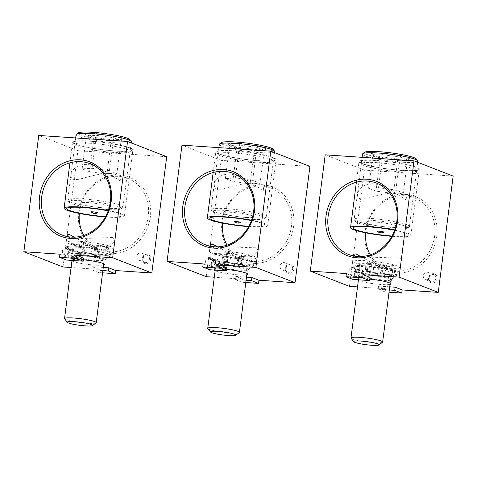 <?xml version="1.0" encoding="UTF-8"?>
<svg xmlns="http://www.w3.org/2000/svg" width="477" height="477" viewBox="0 0 477 477"><rect width="100%" height="100%" fill="white"/><g stroke="black" fill="none" stroke-linecap="round" stroke-linejoin="round"><path stroke-width="0.36" stroke-dasharray="2.38 1.79" d="M251.534 220.231A30.409 3.715 -172.7 0 1 267.657 225.633A30.409 3.715 -172.7 0 1 250.359 226.778A30.409 3.715 7.3 0 1 248.636 226.653M258.814 160.779A30.409 3.715 7.3 0 1 215.789 151.907A30.409 3.715 7.3 0 1 233.086 150.762A30.409 3.715 7.3 0 1 276.111 159.634A30.409 3.715 7.3 0 1 258.814 160.779M248.815 226.331A27.875 3.405 -172.7 0 0 249.286 226.36A27.875 3.405 -172.7 0 0 265.117 225.406A27.875 3.405 -172.7 0 0 251.409 220.559M236.711 266.84L234.285 265.892A7.984 0.972 -172.7 0 0 223.743 264.091L214.28 263.125L213.285 262.588L221.722 263.304A7.984 0.972 -172.7 0 0 226.259 263.006A7.984 0.972 -172.7 0 0 225.502 262.475L223.075 261.527L227.368 261.819L229.801 262.767A7.984 0.972 -172.7 0 0 240.336 264.562L248.809 264.991L250.681 265.916L242.364 265.355A7.984 0.972 -172.7 0 0 237.826 265.653A7.984 0.972 -172.7 0 0 238.578 266.184L241.01 267.126L236.711 266.84L237.922 257.407L235.489 256.465L234.285 265.892M237.826 265.653L239.031 256.227A7.984 0.972 7.3 0 0 239.788 256.751L242.221 257.699L241.01 267.126M239.031 256.227A7.984 0.972 7.3 0 1 243.574 255.922L242.364 265.355M227.368 261.819L228.578 252.393L231.011 253.335A7.984 0.972 7.3 0 0 241.547 255.135L249.996 255.708L252.023 256.495L250.83 265.784M252.023 256.495L243.574 255.922M249.996 255.708L248.809 264.991M226.259 263.006L227.469 253.573A7.984 0.972 7.3 0 0 226.712 253.048L224.279 252.1L223.075 261.527M227.469 253.573A7.984 0.972 7.3 0 1 222.926 253.877L221.722 263.304M215.312 263.382L216.504 254.092L224.953 254.664A7.984 0.972 7.3 0 1 235.489 256.465M216.504 254.092L214.477 253.305L213.285 262.588M239.269 332.576A15.962 1.95 7.3 0 1 225.967 332.57A15.962 1.95 7.3 0 1 209.266 329.357A15.962 1.95 7.3 0 1 207.847 328.552M247.241 270.352A15.962 1.95 -172.7 0 1 233.939 270.34A15.962 1.95 -172.7 0 1 217.238 267.132A15.962 1.95 7.3 0 1 215.819 266.327A15.962 1.95 7.3 0 1 215.729 266.071A15.962 1.95 7.3 0 1 228.221 265.761A15.962 1.95 7.3 0 1 245.882 269.07A15.962 1.95 -172.7 0 1 247.39 270.125A15.962 1.95 -172.7 0 1 247.241 270.352L255.38 264.157A23.301 2.844 -172.7 0 0 253.394 262.284A23.301 2.844 -172.7 0 0 226.223 257.324A23.301 2.844 -172.7 0 0 209.498 258.278A23.301 2.844 -172.7 0 0 211.573 259.458A23.301 2.844 -172.7 0 0 235.96 264.145A23.301 2.844 -172.7 0 0 255.38 264.157M215.425 263.531A19.79 2.415 7.3 0 1 214.28 263.125A19.79 2.415 7.3 0 1 213.398 262.744M248.66 265.129A19.79 2.415 7.3 0 1 249.799 265.528A19.79 2.415 7.3 0 1 250.681 265.916M214.477 253.305L222.926 253.877M237.922 257.407L242.221 257.699M228.578 252.393L224.279 252.1M212.337 253.484A23.301 2.844 7.3 0 1 223.391 251.063A23.301 2.844 7.3 0 1 254.158 256.316A23.301 2.844 7.3 0 1 243.109 258.737A23.301 2.844 7.3 0 1 212.337 253.484M93.492 257.145L91.059 256.203A7.984 0.972 -172.7 0 0 80.524 254.402L71.061 253.436L70.065 252.899L78.496 253.615A7.984 0.972 -172.7 0 0 83.04 253.311A7.984 0.972 -172.7 0 0 82.282 252.78L79.85 251.838L84.149 252.124L86.581 253.072A7.984 0.972 -172.7 0 0 97.117 254.873L105.584 255.302L107.462 256.227L99.144 255.66A7.984 0.972 -172.7 0 0 94.601 255.964A7.984 0.972 -172.7 0 0 95.358 256.489L97.791 257.437L93.492 257.145L94.702 247.718L92.27 246.77L91.059 256.203M94.601 255.964L95.811 246.531A7.984 0.972 7.3 0 0 96.569 247.062L98.995 248.01L97.791 257.437M95.811 246.531A7.984 0.972 7.3 0 1 100.349 246.233L99.144 255.66M84.149 252.124L85.359 242.698L87.786 243.646A7.984 0.972 7.3 0 0 98.328 245.446L106.776 246.019L108.804 246.806L107.611 256.089M108.804 246.806L100.349 246.233M106.776 246.019L105.584 255.302M83.04 253.311L84.244 243.884A7.984 0.972 7.3 0 0 83.493 243.353L81.06 242.405L79.85 251.838M84.244 243.884A7.984 0.972 7.3 0 1 79.707 244.182L78.496 253.615M72.093 253.686L73.285 244.403L81.734 244.975A7.984 0.972 7.3 0 1 92.27 246.77M73.285 244.403L71.258 243.61L70.065 252.899M96.05 322.887A15.962 1.95 7.3 0 1 82.748 322.875A15.962 1.95 7.3 0 1 66.047 319.668A15.962 1.95 7.3 0 1 64.622 318.863M104.022 260.657A15.962 1.95 -172.7 0 1 90.719 260.651A15.962 1.95 -172.7 0 1 74.018 257.437A15.962 1.95 7.3 0 1 72.593 256.632A15.962 1.95 7.3 0 1 72.504 256.382A15.962 1.95 7.3 0 1 85.001 256.066A15.962 1.95 7.3 0 1 102.662 259.375A15.962 1.95 -172.7 0 1 104.171 260.436A15.962 1.95 -172.7 0 1 104.022 260.657L112.161 254.468A23.301 2.844 -172.7 0 0 110.175 252.595A23.301 2.844 -172.7 0 0 83.004 247.629A23.301 2.844 -172.7 0 0 66.279 248.589A23.301 2.844 -172.7 0 0 68.354 249.763A23.301 2.844 -172.7 0 0 92.735 254.456A23.301 2.844 -172.7 0 0 112.161 254.468M72.206 253.836A19.79 2.415 7.3 0 1 71.061 253.436A19.79 2.415 7.3 0 1 70.179 253.048M105.435 255.433A19.79 2.415 7.3 0 1 106.58 255.839A19.79 2.415 7.3 0 1 107.462 256.227M71.258 243.61L79.707 244.182M94.702 247.718L98.995 248.01M85.359 242.698L81.06 242.405M69.117 243.795A23.301 2.844 7.3 0 1 80.172 241.368A23.301 2.844 7.3 0 1 110.938 246.621A23.301 2.844 7.3 0 1 99.89 249.048A23.301 2.844 7.3 0 1 69.117 243.795M379.936 276.529L377.504 275.581A7.984 0.972 -172.7 0 0 366.968 273.786L357.506 272.82L356.51 272.284L364.941 272.993A7.984 0.972 -172.7 0 0 369.478 272.695A7.984 0.972 -172.7 0 0 368.727 272.164L366.294 271.222L370.587 271.508L373.02 272.456A7.984 0.972 -172.7 0 0 383.556 274.257L392.028 274.686L393.907 275.605L385.583 275.044A7.984 0.972 -172.7 0 0 381.045 275.342A7.984 0.972 -172.7 0 0 381.797 275.873L384.229 276.821L379.936 276.529L381.141 267.102L378.708 266.154L377.504 275.581M381.045 275.342L382.25 265.916A7.984 0.972 7.3 0 0 383.007 266.446L385.44 267.394L384.229 276.821M382.25 265.916A7.984 0.972 7.3 0 1 386.793 265.617L385.583 275.044M370.587 271.508L371.798 262.082L374.23 263.03A7.984 0.972 7.3 0 0 384.766 264.824L393.215 265.397L395.242 266.19L394.05 275.473M395.242 266.19L386.793 265.617M393.215 265.397L392.028 274.686M369.478 272.695L370.689 263.268A7.984 0.972 7.3 0 0 369.931 262.738L367.499 261.79L366.294 271.222M370.689 263.268A7.984 0.972 7.3 0 1 366.145 263.566L364.941 272.993M358.531 273.071L359.724 263.787L368.172 264.353A7.984 0.972 7.3 0 1 378.708 266.154M359.724 263.787L357.696 262.994L356.51 272.284M382.488 342.265A15.962 1.95 7.3 0 1 369.186 342.259A15.962 1.95 7.3 0 1 352.485 339.046A15.962 1.95 7.3 0 1 351.066 338.241M390.46 280.041A15.962 1.95 -172.7 0 1 377.158 280.035A15.962 1.95 -172.7 0 1 360.457 276.821A15.962 1.95 7.3 0 1 359.038 276.016A15.962 1.95 7.3 0 1 358.948 275.766A15.962 1.95 7.3 0 1 371.44 275.45A15.962 1.95 7.3 0 1 389.101 278.759A15.962 1.95 -172.7 0 1 390.609 279.82A15.962 1.95 -172.7 0 1 390.46 280.041L398.599 273.846A23.301 2.844 -172.7 0 0 396.614 271.979A23.301 2.844 -172.7 0 0 369.448 267.013A23.301 2.844 -172.7 0 0 352.724 267.973A23.301 2.844 -172.7 0 0 354.793 269.147A23.301 2.844 -172.7 0 0 379.179 273.834A23.301 2.844 -172.7 0 0 398.599 273.846M358.644 273.22A19.79 2.415 7.3 0 1 357.506 272.82A19.79 2.415 7.3 0 1 356.623 272.433M391.879 274.818A19.79 2.415 7.3 0 1 393.024 275.223A19.79 2.415 7.3 0 1 393.907 275.605M357.696 262.994L366.145 263.566M381.141 267.102L385.44 267.394M371.798 262.082L367.499 261.79M355.562 263.179A23.301 2.844 7.3 0 1 366.61 260.752A23.301 2.844 7.3 0 1 397.383 266.005A23.301 2.844 7.3 0 1 386.328 268.432A23.301 2.844 7.3 0 1 355.562 263.179M417.822 161.148A27.875 3.405 7.3 0 1 396.005 161.697A27.875 3.405 7.3 0 1 365.161 155.913A27.875 3.405 7.3 0 1 362.526 154.065M356.79 221.28A27.875 3.405 7.3 0 1 354.31 219.873A27.875 3.405 7.3 0 1 354.149 219.432A27.875 3.405 7.3 0 1 375.971 218.889A27.875 3.405 7.3 0 1 406.815 224.667A27.875 3.405 7.3 0 1 409.451 226.515A27.875 3.405 7.3 0 1 409.188 226.909A27.875 3.405 7.3 0 1 385.959 226.891A27.875 3.405 7.3 0 1 356.79 221.28M405.182 226.14A26.277 3.208 7.3 0 1 407.418 228.25A26.277 3.208 7.3 0 1 385.517 228.239A26.277 3.208 7.3 0 1 358.018 222.95A26.277 3.208 7.3 0 1 355.681 221.626A26.277 3.208 7.3 0 1 374.54 220.541A26.277 3.208 7.3 0 1 405.182 226.14M416.296 158.954A26.277 3.208 7.3 0 1 397.436 160.039A26.277 3.208 7.3 0 1 366.795 154.441A26.277 3.208 7.3 0 1 364.559 152.33M409.552 158.65L401.348 155.46L382.172 152.843L371.201 153.415L379.406 156.611L398.581 159.229L409.552 158.65L407.531 159.974L403.303 192.976L393.376 193.495L376.019 191.128L368.59 188.236L378.523 187.711L395.874 190.084L403.303 192.976M398.581 159.229L397.603 160.499L407.531 159.974L400.102 157.082L395.874 190.084M401.348 155.46L400.102 157.082L382.751 154.715L372.817 155.24L380.247 158.131L397.603 160.499L393.376 193.495M382.172 152.843L382.751 154.715L378.523 187.711M371.201 153.415L372.817 155.24L368.59 188.236M379.406 156.611L380.247 158.131L376.019 191.128M367.994 223.624A15.163 1.848 7.3 0 1 375.184 222.049A15.163 1.848 7.3 0 1 395.206 225.466A15.163 1.848 7.3 0 1 388.016 227.046A15.163 1.848 7.3 0 1 367.994 223.624M377.385 231.428A3.375 0.411 -172.7 0 0 377.647 231.566A3.375 0.411 -172.7 0 0 381.051 232.227A3.375 0.411 -172.7 0 0 383.943 232.269M274.603 151.459A27.875 3.405 7.3 0 1 252.786 152.002A27.875 3.405 7.3 0 1 221.942 146.224A27.875 3.405 7.3 0 1 219.307 144.37M213.571 211.591A27.875 3.405 7.3 0 1 211.09 210.184A27.875 3.405 7.3 0 1 210.929 209.743A27.875 3.405 7.3 0 1 232.746 209.194A27.875 3.405 7.3 0 1 263.59 214.978A27.875 3.405 7.3 0 1 266.232 216.826A27.875 3.405 7.3 0 1 265.969 217.214A27.875 3.405 7.3 0 1 242.733 217.202A27.875 3.405 7.3 0 1 213.571 211.591M261.956 216.451A26.277 3.208 7.3 0 1 264.198 218.561A26.277 3.208 7.3 0 1 242.298 218.549A26.277 3.208 7.3 0 1 214.799 213.261A26.277 3.208 7.3 0 1 212.462 211.931A26.277 3.208 7.3 0 1 231.321 210.852A26.277 3.208 7.3 0 1 261.956 216.451M273.077 149.265A26.277 3.208 7.3 0 1 254.211 150.344A26.277 3.208 7.3 0 1 223.576 144.746A26.277 3.208 7.3 0 1 221.34 142.641M266.333 148.961L258.129 145.765L238.947 143.148L227.976 143.726L236.187 146.922L255.362 149.54L266.333 148.961L264.312 150.285L260.084 183.281L250.157 183.806L232.8 181.439L225.371 178.547L235.298 178.022L252.655 180.389L260.084 183.281M255.362 149.54L254.384 150.804L264.312 150.285L256.882 147.393L252.655 180.389M258.129 145.765L256.882 147.393L239.526 145.026L229.598 145.545L237.027 148.436L254.384 150.804L250.157 183.806M238.947 143.148L239.526 145.026L235.298 178.022M227.976 143.726L229.598 145.545L225.371 178.547M236.187 146.922L237.027 148.436L232.8 181.439M224.774 213.934A15.163 1.848 7.3 0 1 231.965 212.36A15.163 1.848 7.3 0 1 251.987 215.777A15.163 1.848 7.3 0 1 244.796 217.351A15.163 1.848 7.3 0 1 224.774 213.934M234.165 221.739A3.375 0.411 -172.7 0 0 234.428 221.871A3.375 0.411 -172.7 0 0 237.832 222.538A3.375 0.411 -172.7 0 0 240.724 222.58M131.384 141.764A27.875 3.405 7.3 0 1 109.567 142.313A27.875 3.405 7.3 0 1 78.723 136.529A27.875 3.405 7.3 0 1 76.087 134.681M70.346 201.902A27.875 3.405 7.3 0 1 67.865 200.495A27.875 3.405 7.3 0 1 67.71 200.048A27.875 3.405 7.3 0 1 89.527 199.505A27.875 3.405 7.3 0 1 120.371 205.283A27.875 3.405 7.3 0 1 123.012 207.137A27.875 3.405 7.3 0 1 122.744 207.525A27.875 3.405 7.3 0 1 99.514 207.507A27.875 3.405 7.3 0 1 70.346 201.902M118.737 206.762A26.277 3.208 7.3 0 1 120.979 208.866A26.277 3.208 7.3 0 1 99.073 208.854A26.277 3.208 7.3 0 1 71.58 203.566A26.277 3.208 7.3 0 1 69.243 202.242A26.277 3.208 7.3 0 1 88.102 201.163A26.277 3.208 7.3 0 1 118.737 206.762M129.851 139.576A26.277 3.208 7.3 0 1 110.992 140.655A26.277 3.208 7.3 0 1 80.357 135.057A26.277 3.208 7.3 0 1 78.115 132.946M123.114 139.272L114.903 136.076L95.728 133.459L84.757 134.037L92.967 137.227L112.143 139.844L123.114 139.272L121.086 140.59L116.865 173.592L106.931 174.111L89.581 171.744L82.151 168.852L92.079 168.333L109.436 170.7L116.865 173.592M112.143 139.844L111.159 141.114L121.086 140.59L113.663 137.698L109.436 170.7M114.903 136.076L113.663 137.698L96.306 135.331L86.379 135.856L93.808 138.747L111.159 141.114L106.931 174.111M95.728 133.459L96.306 135.331L92.079 168.333M84.757 134.037L86.379 135.856L82.151 168.852M92.967 137.227L93.808 138.747L89.581 171.744M81.555 204.245A15.163 1.848 7.3 0 1 88.746 202.665A15.163 1.848 7.3 0 1 108.762 206.082A15.163 1.848 7.3 0 1 101.571 207.662A15.163 1.848 7.3 0 1 81.555 204.245M90.946 212.044A3.375 0.411 -172.7 0 0 91.208 212.182A3.375 0.411 -172.7 0 0 94.613 212.849A3.375 0.411 -172.7 0 0 97.505 212.885M362.645 273.625A4.788 4.269 -68.7 0 0 358.954 268.623A4.788 4.269 -68.7 0 0 354.053 273.047A4.788 4.269 -68.7 0 0 357.744 278.049A4.788 4.269 -68.7 0 0 362.645 273.625M361.381 273.41A3.828 3.411 -68.7 0 0 359.336 269.606A3.828 3.411 -68.7 0 0 354.506 272.945A3.828 3.411 -68.7 0 0 356.557 276.749A3.828 3.411 -68.7 0 0 361.381 273.41M348.836 270.739A3.828 3.411 111.3 0 1 353.66 267.4A3.828 3.411 111.3 0 1 355.711 271.204A3.828 3.411 111.3 0 1 350.881 274.537A3.828 3.411 111.3 0 1 348.836 270.739M430.182 276.243A3.828 3.411 111.3 0 1 425.359 279.576A3.828 3.411 111.3 0 1 423.308 275.778A3.828 3.411 111.3 0 1 428.137 272.439A3.828 3.411 111.3 0 1 430.182 276.243M435.859 278.449A3.828 3.411 -68.7 0 0 433.808 274.645A3.828 3.411 -68.7 0 0 428.984 277.984A3.828 3.411 -68.7 0 0 431.029 281.788A3.828 3.411 -68.7 0 0 435.859 278.449M428.525 278.085A4.788 4.269 -68.7 0 0 432.222 283.088A4.788 4.269 -68.7 0 0 437.123 278.663A4.788 4.269 -68.7 0 0 433.426 273.661A4.788 4.269 -68.7 0 0 428.525 278.085M369.794 279.194A16.761 2.045 -172.7 0 0 357.649 279.617A16.761 2.045 -172.7 0 0 357.667 279.755M358.358 280.339A16.761 2.045 -172.7 0 0 359.235 280.726A16.761 2.045 -172.7 0 0 375.226 283.922A16.761 2.045 -172.7 0 0 390.025 284.393M346.385 273.559L353.403 276.296L370.021 277.417M389.715 286.832L378.523 286.075L385.547 288.806L357.517 286.91M389.912 278.049A16.761 2.045 7.3 0 1 391.498 279.158A16.761 2.045 7.3 0 1 378.38 279.492A16.761 2.045 7.3 0 1 359.837 276.016A16.761 2.045 7.3 0 1 358.251 274.901A16.761 2.045 7.3 0 1 371.368 274.573A16.761 2.045 7.3 0 1 389.912 278.049M360.684 256.531L376.717 265.403L394.497 266.917L401.318 260.305L399.267 256.894L358.281 258.23L354.644 256.119M354.178 268.342A24.1 2.945 -172.7 0 0 380.843 273.339A24.1 2.945 -172.7 0 0 399.708 272.868A24.1 2.945 -172.7 0 0 397.43 271.264A24.1 2.945 -172.7 0 0 370.76 266.267A24.1 2.945 -172.7 0 0 351.895 266.738A24.1 2.945 -172.7 0 0 354.178 268.342M370.224 254.825A38.309 34.135 -68.7 0 0 386.412 269.177A38.309 34.135 -68.7 0 0 434.678 235.805A38.309 34.135 -68.7 0 0 414.203 197.782A38.309 34.135 -68.7 0 0 365.931 231.154A38.309 34.135 -68.7 0 0 365.752 232.824M365.179 231.321A39.907 35.554 -68.7 0 0 395.952 273.029A39.907 35.554 -68.7 0 0 436.789 236.163A39.907 35.554 -68.7 0 0 406.016 194.455A39.907 35.554 -68.7 0 0 365.179 231.321M349.456 286.367L364.35 170.08L325.189 154.834M453.15 176.091L364.35 170.08M385.547 288.806L385.148 291.948L389.023 292.21M353.403 276.296L353.004 279.439M378.523 286.075L378.124 289.217L385.148 291.948M378.124 289.217L389.31 289.974M376.699 160.612A29.473 3.595 7.3 0 1 406.309 164.69A29.473 3.595 7.3 0 1 418.186 169.568A29.473 3.595 7.3 0 1 401.634 170.319A29.473 3.595 7.3 0 1 360.057 162.12A29.473 3.595 7.3 0 1 376.699 160.612M377.146 162.681A27.875 3.405 -172.7 0 0 361.399 164.112A27.875 3.405 -172.7 0 0 400.728 171.863A27.875 3.405 -172.7 0 0 416.379 171.154A27.875 3.405 -172.7 0 0 405.152 166.539A27.875 3.405 -172.7 0 0 377.146 162.681M398.021 192.994C381.85 192.356 369.043 198.843 362.603 198.933C357.619 199.249 356.343 196.405 358.764 190.406C361.912 185.666 367.135 183.472 374.439 183.812L384.337 186.155L406.988 200.447L406.255 194.688L398.021 192.994M76.207 254.241A4.788 4.269 -68.7 0 0 72.51 249.238A4.788 4.269 -68.7 0 0 67.615 253.663A4.788 4.269 -68.7 0 0 71.306 258.665A4.788 4.269 -68.7 0 0 76.207 254.241M74.943 254.026A3.828 3.411 -68.7 0 0 72.892 250.222A3.828 3.411 -68.7 0 0 68.068 253.561A3.828 3.411 -68.7 0 0 70.113 257.365A3.828 3.411 -68.7 0 0 74.943 254.026M62.392 251.355A3.828 3.411 111.3 0 1 67.221 248.016A3.828 3.411 111.3 0 1 69.266 251.82A3.828 3.411 111.3 0 1 64.443 255.153A3.828 3.411 111.3 0 1 62.392 251.355M143.744 256.859A3.828 3.411 111.3 0 1 138.914 260.198A3.828 3.411 111.3 0 1 136.869 256.393A3.828 3.411 111.3 0 1 141.693 253.054A3.828 3.411 111.3 0 1 143.744 256.859M149.414 259.065A3.828 3.411 -68.7 0 0 147.369 255.267A3.828 3.411 -68.7 0 0 142.54 258.6A3.828 3.411 -68.7 0 0 144.591 262.404A3.828 3.411 -68.7 0 0 149.414 259.065M142.086 258.701A4.788 4.269 -68.7 0 0 145.777 263.703A4.788 4.269 -68.7 0 0 150.678 259.285A4.788 4.269 -68.7 0 0 146.988 254.277A4.788 4.269 -68.7 0 0 142.086 258.701M83.35 259.81A16.761 2.045 -172.7 0 0 71.21 260.233A16.761 2.045 -172.7 0 0 71.228 260.37M71.92 260.955A16.761 2.045 -172.7 0 0 72.796 261.342A16.761 2.045 -172.7 0 0 88.788 264.544A16.761 2.045 -172.7 0 0 103.587 265.009M59.941 254.175L66.965 256.912L83.576 258.033M103.27 267.448L92.085 266.691L99.109 269.422L71.079 267.525M103.473 258.665A16.761 2.045 7.3 0 1 105.059 259.78A16.761 2.045 7.3 0 1 91.942 260.108A16.761 2.045 7.3 0 1 73.398 256.632A16.761 2.045 7.3 0 1 71.812 255.517A16.761 2.045 7.3 0 1 84.93 255.189A16.761 2.045 7.3 0 1 103.473 258.665M74.245 237.147L90.278 246.019L108.058 247.533L114.879 240.921L112.828 237.51L71.842 238.846L68.199 236.735M67.734 248.958A24.1 2.945 -172.7 0 0 94.404 253.955A24.1 2.945 -172.7 0 0 113.27 253.484A24.1 2.945 -172.7 0 0 110.986 251.886A24.1 2.945 -172.7 0 0 84.322 246.883A24.1 2.945 -172.7 0 0 65.456 247.354A24.1 2.945 -172.7 0 0 67.734 248.958M83.785 235.441A38.309 34.135 -68.7 0 0 99.967 249.793A38.309 34.135 -68.7 0 0 148.24 216.421A38.309 34.135 -68.7 0 0 127.764 178.398A38.309 34.135 -68.7 0 0 79.492 211.77A38.309 34.135 -68.7 0 0 79.313 213.44M78.735 211.937A39.907 35.554 -68.7 0 0 109.507 253.645A39.907 35.554 -68.7 0 0 150.344 216.785A39.907 35.554 -68.7 0 0 119.572 175.077A39.907 35.554 -68.7 0 0 78.735 211.937M63.018 266.983L77.912 150.696L38.744 135.45M166.712 156.706L77.912 150.696M99.109 269.422L98.703 272.564L102.585 272.826M66.965 256.912L66.559 260.054M92.085 266.691L91.679 269.833L98.703 272.564M91.679 269.833L102.871 270.59M90.26 141.228A29.473 3.595 7.3 0 1 119.87 145.306A29.473 3.595 7.3 0 1 131.741 150.183A29.473 3.595 7.3 0 1 115.195 150.935A29.473 3.595 7.3 0 1 73.613 142.736A29.473 3.595 7.3 0 1 90.26 141.228M90.702 143.297A27.875 3.405 -172.7 0 0 74.961 144.728A27.875 3.405 -172.7 0 0 114.289 152.479A27.875 3.405 -172.7 0 0 129.941 151.769A27.875 3.405 -172.7 0 0 118.707 147.154A27.875 3.405 -172.7 0 0 90.702 143.297M111.582 173.61C95.412 172.972 82.604 179.459 76.165 179.549C71.18 179.865 69.898 177.021 72.325 171.022C75.473 166.288 80.696 164.088 87.995 164.434L97.898 166.771L120.544 181.063L119.81 175.303L111.582 173.61M219.426 263.936A4.788 4.269 -68.7 0 0 215.735 258.928A4.788 4.269 -68.7 0 0 210.834 263.352A4.788 4.269 -68.7 0 0 214.525 268.36A4.788 4.269 -68.7 0 0 219.426 263.936M218.162 263.721A3.828 3.411 -68.7 0 0 216.111 259.917A3.828 3.411 -68.7 0 0 211.287 263.25A3.828 3.411 -68.7 0 0 213.332 267.054A3.828 3.411 -68.7 0 0 218.162 263.721M205.617 261.044A3.828 3.411 111.3 0 1 210.44 257.705A3.828 3.411 111.3 0 1 212.492 261.509A3.828 3.411 111.3 0 1 207.662 264.848A3.828 3.411 111.3 0 1 205.617 261.044M286.963 266.548A3.828 3.411 111.3 0 1 282.134 269.887A3.828 3.411 111.3 0 1 280.088 266.083A3.828 3.411 111.3 0 1 284.918 262.749A3.828 3.411 111.3 0 1 286.963 266.548M292.634 268.76A3.828 3.411 -68.7 0 0 290.588 264.956A3.828 3.411 -68.7 0 0 285.759 268.295A3.828 3.411 -68.7 0 0 287.81 272.093A3.828 3.411 -68.7 0 0 292.634 268.76M285.306 268.39A4.788 4.269 -68.7 0 0 289.002 273.399A4.788 4.269 -68.7 0 0 293.898 268.974A4.788 4.269 -68.7 0 0 290.207 263.972A4.788 4.269 -68.7 0 0 285.306 268.39M226.569 269.505A16.761 2.045 -172.7 0 0 214.429 269.922A16.761 2.045 -172.7 0 0 214.447 270.06M215.139 270.644A16.761 2.045 -172.7 0 0 216.015 271.037A16.761 2.045 -172.7 0 0 232.007 274.233A16.761 2.045 -172.7 0 0 246.806 274.698M203.16 263.87L210.184 266.601L226.796 267.728M246.49 277.137L235.304 276.38L242.328 279.117L214.298 277.22M246.692 268.36A16.761 2.045 7.3 0 1 248.278 269.469A16.761 2.045 7.3 0 1 235.161 269.797A16.761 2.045 7.3 0 1 216.618 266.321A16.761 2.045 7.3 0 1 215.032 265.212A16.761 2.045 7.3 0 1 228.149 264.884A16.761 2.045 7.3 0 1 246.692 268.36M217.464 246.836L233.497 255.714L251.278 257.228L258.099 250.61L256.048 247.205L215.061 248.535L211.418 246.424M210.953 258.647A24.1 2.945 -172.7 0 0 237.624 263.65A24.1 2.945 -172.7 0 0 256.489 263.173A24.1 2.945 -172.7 0 0 254.205 261.575A24.1 2.945 -172.7 0 0 227.541 256.578A24.1 2.945 -172.7 0 0 208.676 257.049A24.1 2.945 -172.7 0 0 210.953 258.647M227.004 245.13A38.309 34.135 -68.7 0 0 243.187 259.488A38.309 34.135 -68.7 0 0 291.459 226.116A38.309 34.135 -68.7 0 0 270.984 188.087A38.309 34.135 -68.7 0 0 222.711 221.459A38.309 34.135 -68.7 0 0 222.532 223.129M221.954 221.626A39.907 35.554 -68.7 0 0 252.727 263.334A39.907 35.554 -68.7 0 0 293.564 226.474A39.907 35.554 -68.7 0 0 262.791 184.766A39.907 35.554 -68.7 0 0 221.954 221.626M206.237 276.672L221.131 160.391L181.97 145.145M309.931 166.401L221.131 160.391M242.328 279.117L241.928 282.259L245.804 282.521M210.184 266.601L209.785 269.743M235.304 276.38L234.905 279.522L241.928 282.259M234.905 279.522L246.09 280.279M233.48 150.917A29.473 3.595 7.3 0 1 263.089 154.995A29.473 3.595 7.3 0 1 274.961 159.878A29.473 3.595 7.3 0 1 258.415 160.624A29.473 3.595 7.3 0 1 216.838 152.431A29.473 3.595 7.3 0 1 233.48 150.917M233.927 152.986A27.875 3.405 -172.7 0 0 218.18 154.417A27.875 3.405 -172.7 0 0 257.508 162.168A27.875 3.405 -172.7 0 0 273.16 161.464A27.875 3.405 -172.7 0 0 261.927 156.844A27.875 3.405 -172.7 0 0 233.927 152.986M254.801 183.305C238.631 182.667 225.824 189.154 219.384 189.244C214.4 189.554 213.118 186.71 215.544 180.711C218.693 175.977 223.916 173.783 231.214 174.123L241.118 176.466L263.763 190.758L263.03 184.993L254.801 183.305M394.753 229.92A30.409 3.715 -172.7 0 1 410.876 235.322A30.409 3.715 -172.7 0 1 393.579 236.467A30.409 3.715 7.3 0 1 391.861 236.348M402.033 170.474A30.409 3.715 7.3 0 1 359.008 161.602A30.409 3.715 7.3 0 1 376.305 160.457A30.409 3.715 7.3 0 1 419.331 169.329A30.409 3.715 7.3 0 1 402.033 170.474M392.04 236.02A27.875 3.405 -172.7 0 0 392.505 236.049A27.875 3.405 -172.7 0 0 408.342 235.095A27.875 3.405 -172.7 0 0 394.634 230.254M108.309 210.536A30.409 3.715 -172.7 0 1 124.431 215.944A30.409 3.715 -172.7 0 1 107.134 217.089A30.409 3.715 7.3 0 1 105.417 216.963M115.589 151.09A30.409 3.715 7.3 0 1 72.57 142.218A30.409 3.715 7.3 0 1 89.861 141.073A30.409 3.715 7.3 0 1 132.886 149.945A30.409 3.715 7.3 0 1 115.589 151.09M105.596 216.636A27.875 3.405 -172.7 0 0 106.067 216.671A27.875 3.405 -172.7 0 0 121.897 215.711A27.875 3.405 -172.7 0 0 108.19 210.87M239.788 256.751L238.578 266.184M241.547 255.135L240.336 264.562M231.011 253.335L229.801 262.767M226.712 253.048L225.502 262.475M224.953 254.664L223.743 264.091M96.569 247.062L95.358 256.489M98.328 245.446L97.117 254.873M87.786 243.646L86.581 253.072M83.493 243.353L82.282 252.78M81.734 244.975L80.524 254.402M383.007 266.446L381.797 275.873M384.766 264.824L383.556 274.257M374.23 263.03L373.02 272.456M369.931 262.738L368.727 272.164M368.172 264.353L366.968 273.786M213.147 172.507L215.789 151.907M267.657 225.633L276.111 159.634M215.21 270.113L215.729 266.071M246.961 273.464L247.39 270.125M215.819 266.327L209.498 258.278M71.985 260.418L72.504 256.382M103.742 263.769L104.171 260.436M72.593 256.632L66.279 248.589M358.43 279.802L358.948 275.766M390.186 283.153L390.609 279.82M359.038 276.016L352.724 267.973M362.109 157.332L354.149 219.432M417.679 162.281L409.451 226.515M407.418 228.25L409.188 226.909M355.681 221.626L354.31 219.873M218.883 147.643L210.929 209.743M274.46 152.592L266.232 216.826M264.198 218.561L265.969 217.214M212.462 211.931L211.09 210.184M75.664 137.948L67.71 200.048M131.241 142.897L123.012 207.137M120.979 208.866L122.744 207.525M69.243 202.242L67.865 200.495M353.66 267.4L359.336 269.606M428.137 272.439L433.808 274.645M391.498 279.158L390.896 283.875M358.251 274.901L357.649 279.617M401.318 260.305L399.708 272.868M348.592 254.456L358.281 258.23M376.723 265.403L386.412 269.177M353.499 254.241L351.895 266.738M361.399 164.112L360.057 162.12M416.379 171.154L418.186 169.568M376.389 183.061L384.337 186.155M406.255 194.688L414.203 197.782M350.881 274.537L356.557 276.749M425.359 279.576L431.029 281.788M67.221 248.016L72.892 250.222M141.693 253.054L147.369 255.267M105.059 259.78L104.457 264.491M71.812 255.517L71.21 260.233M114.879 240.921L113.27 253.484M62.153 235.072L71.842 238.846M90.278 246.025L99.967 249.793M67.054 234.857L65.456 247.354M74.961 144.728L73.613 142.736M129.941 151.769L131.741 150.183M89.944 163.677L97.898 166.771M119.81 175.303L127.764 178.398M64.443 255.153L70.113 257.365M138.914 260.198L144.591 262.404M210.44 257.705L216.111 259.917M284.918 262.749L290.588 264.956M248.278 269.469L247.676 274.186M215.032 265.212L214.429 269.922M258.099 250.61L256.489 263.173M205.372 244.767L215.061 248.535M233.497 255.714L243.187 259.488M210.279 244.546L208.676 257.049M218.18 154.417L216.838 152.431M273.16 161.464L274.961 159.878M233.17 173.366L241.118 176.466M263.03 184.993L270.984 188.087M207.662 264.848L213.332 267.054M282.134 269.887L287.81 272.093M356.367 182.196L359.008 161.602M410.876 235.322L419.331 169.329M69.928 162.812L72.57 142.218M124.431 215.944L132.886 149.945"/><path stroke-width="0.72" d="M248.636 226.653A30.409 3.715 7.3 0 1 207.334 217.906A30.409 3.715 7.3 0 1 224.631 216.761A30.409 3.715 -172.7 0 1 251.534 220.231M251.409 220.559A27.875 3.405 -172.7 0 0 225.699 217.178A27.875 3.405 -172.7 0 0 212.372 220.034A27.875 3.405 -172.7 0 0 248.815 226.331M211.728 332.696A12.772 1.556 7.3 0 1 210.59 332.052A12.772 1.556 7.3 0 1 219.754 331.521A12.772 1.556 7.3 0 1 234.642 334.246A12.772 1.556 7.3 0 1 235.727 335.271A12.772 1.556 7.3 0 1 225.09 335.265A12.772 1.556 7.3 0 1 211.728 332.696M210.59 332.052L207.847 328.552A15.962 1.95 7.3 0 1 207.757 328.295A15.962 1.95 7.3 0 1 220.249 327.985A15.962 1.95 7.3 0 1 237.91 331.294A15.962 1.95 7.3 0 1 239.418 332.356A15.962 1.95 7.3 0 1 239.269 332.576L235.727 335.271M68.509 323.001A12.772 1.556 7.3 0 1 67.37 322.357A12.772 1.556 7.3 0 1 76.535 321.832A12.772 1.556 7.3 0 1 91.423 324.551A12.772 1.556 7.3 0 1 92.508 325.576A12.772 1.556 7.3 0 1 81.865 325.57A12.772 1.556 7.3 0 1 68.509 323.001M67.37 322.357L64.622 318.863A15.962 1.95 7.3 0 1 64.532 318.606A15.962 1.95 7.3 0 1 77.03 318.296A15.962 1.95 7.3 0 1 94.69 321.605A15.962 1.95 7.3 0 1 96.199 322.661A15.962 1.95 7.3 0 1 96.05 322.887L92.508 325.576M354.948 342.385A12.772 1.556 7.3 0 1 353.809 341.741A12.772 1.556 7.3 0 1 362.973 341.216A12.772 1.556 7.3 0 1 377.862 343.935A12.772 1.556 7.3 0 1 378.953 344.96A12.772 1.556 7.3 0 1 368.31 344.954A12.772 1.556 7.3 0 1 354.948 342.385M353.809 341.741L351.066 338.241A15.962 1.95 7.3 0 1 350.977 337.99A15.962 1.95 7.3 0 1 363.468 337.674A15.962 1.95 7.3 0 1 381.129 340.989A15.962 1.95 7.3 0 1 382.637 342.045A15.962 1.95 7.3 0 1 382.488 342.265L378.953 344.96M362.109 157.332L362.526 154.065A27.875 3.405 7.3 0 1 362.788 153.677A27.875 3.405 7.3 0 1 386.018 153.689A27.875 3.405 7.3 0 1 415.187 159.3A27.875 3.405 7.3 0 1 417.667 160.707A27.875 3.405 7.3 0 1 417.822 161.148L417.679 162.281M362.788 153.677L364.559 152.33A26.277 3.208 7.3 0 1 386.459 152.342A26.277 3.208 7.3 0 1 413.958 157.631A26.277 3.208 7.3 0 1 416.296 158.954L417.667 160.707M383.943 232.269A3.375 0.411 -172.7 0 0 383.699 231.977A3.375 0.411 -172.7 0 0 379.65 231.244A3.375 0.411 -172.7 0 0 377.385 231.428A6.386 6.386 0 0 0 383.943 232.269M218.883 147.643L219.307 144.37A27.875 3.405 7.3 0 1 219.569 143.982A27.875 3.405 7.3 0 1 242.799 144A27.875 3.405 7.3 0 1 271.968 149.605A27.875 3.405 7.3 0 1 274.448 151.012A27.875 3.405 7.3 0 1 274.603 151.459L274.46 152.592M219.569 143.982L221.34 142.641A26.277 3.208 7.3 0 1 243.24 142.653A26.277 3.208 7.3 0 1 270.733 147.942A26.277 3.208 7.3 0 1 273.077 149.265L274.448 151.012M240.724 222.58A3.375 0.411 -172.7 0 0 240.48 222.282A3.375 0.411 -172.7 0 0 236.425 221.555A3.375 0.411 -172.7 0 0 234.165 221.739A6.386 6.386 0 0 0 240.724 222.58M75.664 137.948L76.087 134.681A27.875 3.405 7.3 0 1 76.35 134.293A27.875 3.405 7.3 0 1 99.58 134.305A27.875 3.405 7.3 0 1 128.748 139.916A27.875 3.405 7.3 0 1 131.229 141.323A27.875 3.405 7.3 0 1 131.384 141.764L131.241 142.897M76.35 134.293L78.115 132.946A26.277 3.208 7.3 0 1 100.021 132.958A26.277 3.208 7.3 0 1 127.514 138.247A26.277 3.208 7.3 0 1 129.851 139.576L131.229 141.323M97.505 212.885A3.375 0.411 -172.7 0 0 97.26 212.593A3.375 0.411 -172.7 0 0 93.206 211.86A3.375 0.411 -172.7 0 0 90.946 212.044A6.386 6.386 0 0 0 97.505 212.885M390.025 284.393A16.761 2.045 -172.7 0 0 390.896 283.875A16.761 2.045 -172.7 0 0 389.31 282.766A16.761 2.045 -172.7 0 0 369.794 279.194M357.667 279.755A16.761 2.045 -172.7 0 0 358.358 280.339M357.517 286.91L349.456 286.367L310.288 271.115L346.385 273.559L345.98 276.702L362.592 277.829L362.997 274.686L399.088 277.125L438.256 292.371L402.165 289.933L395.141 287.196L389.715 286.832M362.997 274.686L370.021 277.417L369.615 280.559L353.004 279.439L345.98 276.702M354.644 256.119L353.505 254.175L356.015 253.967L360.684 256.531M365.752 232.824A38.309 34.135 -68.7 0 0 370.224 254.825M396.864 221.084A38.309 34.135 111.3 0 1 348.592 254.456A38.309 34.135 111.3 0 1 328.116 216.433A38.309 34.135 111.3 0 1 376.389 183.061A38.309 34.135 111.3 0 1 396.864 221.084M438.256 292.371L453.15 176.091L413.982 160.844L399.088 277.125M389.023 292.21L401.759 293.075L402.165 289.933M362.592 277.829L369.615 280.559M389.31 289.974L394.735 290.338L401.759 293.075M326.012 216.075A39.907 35.554 111.3 0 1 366.849 179.209A39.907 35.554 111.3 0 1 397.621 220.917A39.907 35.554 111.3 0 1 356.784 257.777A39.907 35.554 111.3 0 1 326.012 216.075M310.288 271.115L325.189 154.834L413.982 160.844M394.735 290.338L395.141 287.196M103.587 265.009A16.761 2.045 -172.7 0 0 104.457 264.491A16.761 2.045 -172.7 0 0 102.871 263.382A16.761 2.045 -172.7 0 0 83.35 259.81M71.228 260.37A16.761 2.045 -172.7 0 0 71.92 260.955M71.079 267.525L63.018 266.983L23.85 251.737L59.941 254.175L59.542 257.318L76.153 258.445L76.553 255.302L112.65 257.741L151.811 272.987L115.72 270.548L108.696 267.812L103.27 267.448M76.553 255.302L83.576 258.033L83.177 261.175L66.559 260.054L59.542 257.318M68.199 236.735L67.06 234.791L69.576 234.583L74.245 237.147M79.313 213.44A38.309 34.135 -68.7 0 0 83.785 235.441M110.42 201.699A38.309 34.135 111.3 0 1 62.153 235.072A38.309 34.135 111.3 0 1 41.678 197.049A38.309 34.135 111.3 0 1 89.944 163.677A38.309 34.135 111.3 0 1 110.42 201.699M151.811 272.987L166.712 156.706L127.544 141.46L112.65 257.741M102.585 272.826L115.321 273.691L115.72 270.548M76.153 258.445L83.177 261.175M102.871 270.59L108.297 270.954L115.321 273.691M39.567 196.691A39.907 35.554 111.3 0 1 80.404 159.825A39.907 35.554 111.3 0 1 111.177 201.532A39.907 35.554 111.3 0 1 70.34 238.399A39.907 35.554 111.3 0 1 39.567 196.691M23.85 251.737L38.744 135.45L127.544 141.46M108.297 270.954L108.696 267.812M246.806 274.698A16.761 2.045 -172.7 0 0 247.676 274.186A16.761 2.045 -172.7 0 0 246.09 273.071A16.761 2.045 -172.7 0 0 226.569 269.505M214.447 270.06A16.761 2.045 -172.7 0 0 215.139 270.644M214.298 277.22L206.237 276.672L167.069 261.426L203.16 263.87L202.761 267.013L219.372 268.134L219.778 264.991L255.869 267.436L295.03 282.682L258.939 280.237L251.922 277.507L246.49 277.137M219.778 264.991L226.796 267.728L226.396 270.87L209.785 269.743L202.761 267.013M211.418 246.424L210.285 244.486L212.796 244.278L217.464 246.836M222.532 223.129A38.309 34.135 -68.7 0 0 227.004 245.13M253.645 211.394A38.309 34.135 111.3 0 1 205.372 244.767A38.309 34.135 111.3 0 1 184.897 206.738A38.309 34.135 111.3 0 1 233.17 173.366A38.309 34.135 111.3 0 1 253.645 211.394M295.03 282.682L309.931 166.401L270.763 151.155L255.869 267.436M245.804 282.521L258.54 283.38L258.939 280.237M219.372 268.134L226.396 270.87M246.09 280.279L251.516 280.649L258.54 283.38M182.792 206.38A39.907 35.554 111.3 0 1 223.63 169.52A39.907 35.554 111.3 0 1 254.402 211.228A39.907 35.554 111.3 0 1 213.565 248.088A39.907 35.554 111.3 0 1 182.792 206.38M167.069 261.426L181.97 145.145L270.763 151.155M251.516 280.649L251.922 277.507M391.861 236.348A30.409 3.715 7.3 0 1 350.553 227.595A30.409 3.715 7.3 0 1 367.85 226.456A30.409 3.715 -172.7 0 1 394.753 229.92M394.634 230.254A27.875 3.405 -172.7 0 0 368.924 226.873A27.875 3.405 -172.7 0 0 355.592 229.723A27.875 3.405 -172.7 0 0 392.04 236.02M105.417 216.963A30.409 3.715 7.3 0 1 64.115 208.216A30.409 3.715 7.3 0 1 81.406 207.072A30.409 3.715 -172.7 0 1 108.309 210.536M108.19 210.87A27.875 3.405 -172.7 0 0 82.479 207.489A27.875 3.405 -172.7 0 0 69.153 210.345A27.875 3.405 -172.7 0 0 105.596 216.636M207.334 217.906L213.147 172.507M207.757 328.295L215.21 270.113M239.418 332.356L246.961 273.464M64.532 318.606L71.985 260.418M96.199 322.661L103.742 263.769M350.977 337.99L358.43 279.802M382.637 342.045L390.186 283.153M350.553 227.595L356.367 182.196M64.115 208.216L69.928 162.812"/></g></svg>
